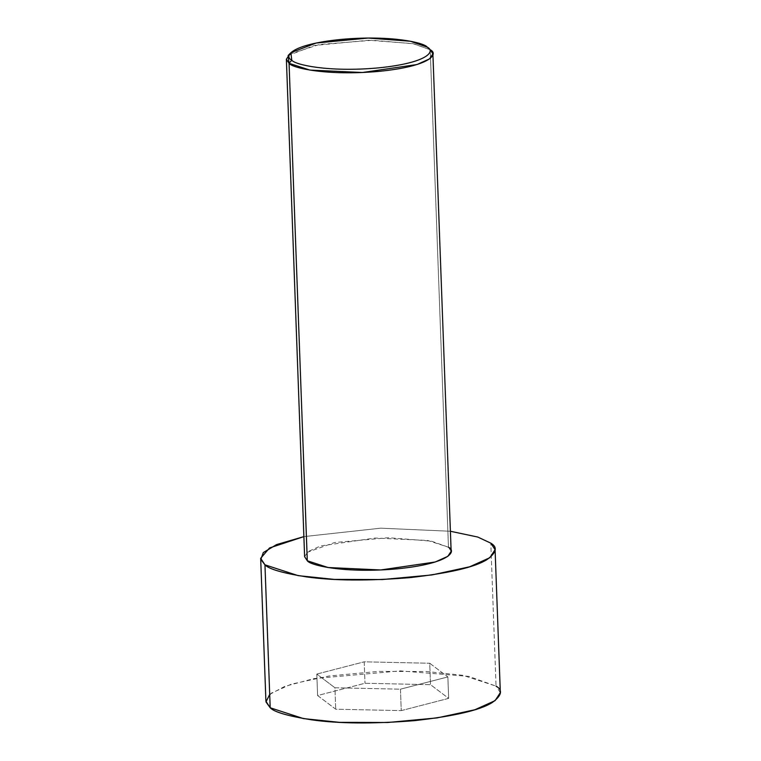 <?xml version="1.0" encoding="UTF-8"?>
<svg xmlns="http://www.w3.org/2000/svg" width="761" height="761" viewBox="0 0 761 761"><rect width="100%" height="100%" fill="white"/><g stroke="black" fill="none" stroke-linecap="round" stroke-linejoin="round"><path stroke-width="0.57" stroke-dasharray="3.81 2.85" d="M289.789 54.117L319.392 44.499L372.69 40.257L413.746 43.805L430.222 49.76L427.292 47.172L430.222 49.76L412.681 43.586L368.666 40.257L314.369 45.47L288.124 55.543M306.987 552.41L334.678 542.517L388.614 537.713L431.373 541.138L448.457 547.226L430.222 49.76L448.457 547.226L427.682 540.462L375.059 538.027L320.533 545.989L307.91 551.668L304.619 556.681M303.886 536.619L380.757 528.172L450.398 531.254L380.757 528.172L303.886 536.619M269.698 694.413L284.804 686.365L314.008 678.574L400.296 670.898L468.709 676.377L496.048 686.108L490.807 543.164L496.048 686.108L462.802 675.292L426.607 671.535L378.607 671.392L329.171 675.987L291.368 684.139L271.173 693.223L265.912 701.242M401.247 710.622L448.648 698.37L430.526 684.691L364.995 683.264L317.594 695.525L335.715 709.204L401.247 710.622L335.715 709.204L317.594 695.525L364.995 683.264L430.526 684.691L448.648 698.37L447.868 676.929L429.737 663.25L430.526 684.691L429.737 663.25L364.205 661.823L364.995 683.264L364.205 661.823L316.804 674.075L317.594 695.525L316.804 674.075L334.935 687.763L335.715 709.204L334.935 687.763L400.457 689.181L401.247 710.622L400.457 689.181L447.868 676.929L448.648 698.37L401.247 710.622M500.329 692.643L496.048 686.108M451.14 551.306L448.457 547.226M429.737 663.25L447.868 676.929L400.457 689.181L334.935 687.763L316.804 674.075L364.205 661.823L429.737 663.25M430.888 50.302L430.222 49.76"/><path stroke-width="1.14" d="M290.873 52.718L288.124 55.543L289.056 63.306L291.777 60.176L290.873 52.718L316.072 43.054L368.2 38.05L410.455 41.246L427.292 47.172C424.505 42.749 391.106 34.835 340.7 39.458C290.797 44.461 283.539 56.276 291.777 60.176C294.564 64.59 327.962 72.504 378.369 67.891C428.262 62.887 435.53 51.073 427.292 47.172L430.888 50.302M286.383 59.215L304.619 556.681L307.292 560.771L289.056 63.306L286.383 59.215L289.789 54.117M264.952 564.833L260.671 558.298L269.565 547.939L303.886 536.619L276.576 544.591L263.296 552.572L260.823 559.43L264.952 564.833L270.193 707.778L264.952 564.833C268.899 569.095 282.702 573.109 306.369 576.876C333.603 580.748 367.905 581.014 409.275 577.694C449.142 573.223 475.073 567.173 487.059 559.544C496.524 552.6 497.78 547.14 490.807 543.164L495.088 549.699L489.827 557.718L469.632 566.802L431.829 574.955L382.393 579.549L334.393 579.406L298.198 575.649L264.952 564.833M450.398 531.254L477.775 537.047L490.807 543.164L477.775 537.047L450.398 531.254M260.671 558.298L265.912 701.242L270.193 707.778L265.979 701.927L269.698 694.413M496.048 686.108C503.021 690.084 501.765 695.544 492.3 702.498C480.315 710.127 454.384 716.177 414.517 720.638C373.147 723.968 338.845 723.701 311.61 719.83C287.943 716.053 274.141 712.039 270.193 707.778L303.439 718.593L339.634 722.36L387.634 722.503L437.071 717.908L474.874 709.756L495.069 700.662L500.329 692.643L495.088 549.699M448.457 547.226C457.038 551.287 449.475 563.587 397.499 568.809C344.99 573.613 310.203 565.366 307.292 560.771L306.987 552.41M427.292 47.172C435.53 51.073 428.262 62.887 378.369 67.891C327.962 72.504 294.564 64.59 291.777 60.176L289.056 63.306C291.958 67.91 326.754 76.148 379.263 71.344C431.23 66.131 438.793 53.822 430.222 49.76L432.895 53.85L429.604 58.854L416.98 64.542L362.455 72.504L309.841 70.069L289.056 63.306L307.292 560.771L328.077 567.525L380.7 569.97L435.225 561.999L447.849 556.32L451.14 551.306L432.895 53.85"/></g></svg>
